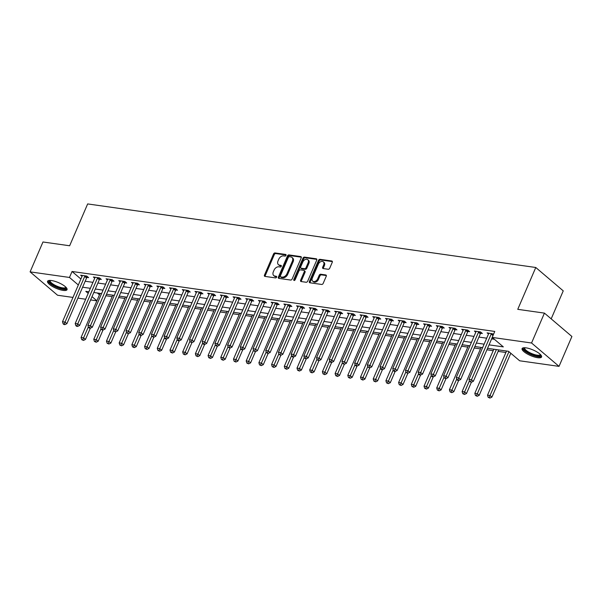 <?xml version="1.0" encoding="UTF-8"?>
<svg xmlns="http://www.w3.org/2000/svg" width="602" height="602" viewBox="0 0 602 602"><rect width="100%" height="100%" fill="white"/><g stroke="black" fill="none" stroke-linecap="round" stroke-linejoin="round"><path stroke-width="0.9" d="M286.003 255.368A0.933 0.655 -49.6 0 0 285.657 254.443L275.061 252.945A1.332 0.933 -49.6 0 0 273.556 253.976L264.466 275.099A1.332 0.933 -49.6 0 0 264.594 276.25A1.332 0.933 -49.6 0 0 264.955 276.408L275.55 277.913A0.933 0.655 -49.6 0 0 276.258 276.273L274.888 276.077A4.274 2.98 -49.6 0 1 273.737 275.573A4.274 2.98 -49.6 0 1 273.316 271.871L274.076 270.11A4.274 2.98 -49.6 0 1 278.884 266.806L280.254 267.002A0.933 0.655 -49.6 0 0 280.961 265.362L279.591 265.166A4.274 2.98 -49.6 0 1 278.44 264.662A4.274 2.98 -49.6 0 1 278.011 260.959L278.771 259.199A4.274 2.98 -49.6 0 1 283.58 255.895L284.949 256.091A0.933 0.655 -49.6 0 0 286.003 255.368M537.624 357.701A10.603 3.07 23.3 0 1 526.855 353.698A10.603 3.07 23.3 0 1 522.092 348.581A10.603 3.07 23.3 0 1 526.043 347.851A10.603 3.07 23.3 0 1 536.811 351.854A10.603 3.07 23.3 0 1 541.574 356.971A10.603 3.07 23.3 0 1 537.624 357.701M63.09 290.397A10.603 3.07 23.3 0 1 52.321 286.386A10.603 3.07 23.3 0 1 47.558 281.269A10.603 3.07 23.3 0 1 51.509 280.54A10.603 3.07 23.3 0 1 62.277 284.543A10.603 3.07 23.3 0 1 67.04 289.66A10.603 3.07 23.3 0 1 63.09 290.397M328.203 269.26A1.332 0.933 -49.6 0 0 329.708 268.229L332.259 262.299A1.332 0.933 -49.6 0 0 332.123 261.14A1.332 0.933 -49.6 0 0 331.762 260.982L319.993 259.319A1.332 0.933 -49.6 0 0 318.496 260.35L309.398 281.465A1.332 0.933 -49.6 0 0 309.526 282.624A1.332 0.933 -49.6 0 0 309.887 282.782L321.656 284.453A1.332 0.933 -49.6 0 0 323.161 283.422L326.246 276.265A1.332 0.933 -49.6 0 0 326.111 275.106A1.332 0.933 -49.6 0 0 325.75 274.948L320.715 274.234A1.332 0.933 -49.6 0 0 319.21 275.264L317.683 278.816A3.567 2.491 -49.6 0 1 312.701 281.157A3.567 2.491 -49.6 0 1 312.348 278.056L318.338 264.158A3.567 2.491 -49.6 0 1 323.319 261.817A3.567 2.491 -49.6 0 1 323.673 264.91L322.672 267.228A1.332 0.933 -49.6 0 0 322.807 268.387A1.332 0.933 -49.6 0 0 323.161 268.545L328.203 269.26M72.97 297.426L57.566 295.243L30.1 271.871L42.968 241.989L69.644 245.767L87.659 203.927L535.772 267.491L517.758 309.33L544.434 313.115L531.558 342.997L559.032 366.37L519.654 360.786L508.517 351.312L487.56 348.34M30.1 271.871L69.478 277.454L78.328 284.987M489.05 344.863L503.325 346.887L492.188 337.413L494.761 331.439L72.052 271.479L69.478 277.454M492.188 337.413L531.558 342.997M301.233 257.904A1.332 0.933 -49.6 0 0 301.105 256.745A1.332 0.933 -49.6 0 0 300.744 256.587L288.975 254.917A1.332 0.933 -49.6 0 0 287.47 255.948L278.38 277.07A1.332 0.933 -49.6 0 0 278.508 278.229A1.332 0.933 -49.6 0 0 278.869 278.387L290.638 280.05A1.332 0.933 -49.6 0 0 292.143 279.019L301.233 257.904M304.484 257.114L316.253 258.785A1.332 0.933 -49.6 0 1 316.614 258.943A1.332 0.933 -49.6 0 1 316.75 260.102L307.652 281.224A1.332 0.933 -49.6 0 1 306.147 282.255L301.113 281.54A1.332 0.933 -49.6 0 1 300.752 281.382A1.332 0.933 -49.6 0 1 300.616 280.223L304.311 271.66A1.332 0.933 -49.6 0 0 304.176 270.501A1.332 0.933 -49.6 0 0 303.814 270.343L300.473 269.869A1.332 0.933 -49.6 0 0 298.968 270.9L295.13 279.817A0.933 0.655 -49.6 0 1 293.738 279.621L302.979 258.145A1.332 0.933 -49.6 0 1 304.484 257.114L305.229 257.746L316.855 259.394M72.052 271.479L80.901 279.012M85.175 281.239L92.949 282.338M97.878 283.038L105.651 284.144M110.58 284.836L118.353 285.942M123.282 286.642L131.048 287.741M135.984 288.441L143.75 289.547M148.686 290.247L156.452 291.345M161.389 292.045L169.154 293.151M174.083 293.851L181.857 294.95M186.786 295.65L194.559 296.748M199.488 297.448L207.261 298.554M212.19 299.254L219.963 300.353M224.892 301.053L232.665 302.159M237.594 302.859L245.368 303.957M250.297 304.657L258.07 305.763M262.999 306.456L270.772 307.562M275.701 308.262L283.474 309.36M288.403 310.06L296.169 311.166M301.105 311.866L308.871 312.965M313.808 313.665L321.573 314.771M326.51 315.471L334.276 316.569M339.204 317.269L346.978 318.368M351.907 319.068L359.68 320.174M364.609 320.874L372.382 321.972M377.311 322.672L385.084 323.778M390.013 324.478L397.787 325.577M402.715 326.276L410.489 327.375M415.418 328.075L423.191 329.181M428.12 329.881L435.893 330.98M440.822 331.679L448.595 332.786M453.524 333.485L461.29 334.584M466.226 335.284L473.992 336.39M478.929 337.09L486.694 338.189M491.631 338.888L494.377 339.28M86.959 277.409L88.607 277.642L86.756 276.062L80.653 275.197L82.038 276.378M99.661 279.215L101.309 279.448L99.458 277.868L93.355 277.003L94.74 278.177M112.356 281.014L114.011 281.247L112.153 279.667L106.057 278.801L107.442 279.975M125.058 282.812L126.713 283.053L124.855 281.473L118.76 280.607L120.144 281.781M137.76 284.618L139.416 284.851L137.557 283.271L131.462 282.406L132.846 283.58M150.462 286.417L152.118 286.65L150.259 285.07L144.164 284.212L145.549 285.386M163.165 288.223L164.82 288.456L162.961 286.876L156.866 286.01L158.243 287.184M175.867 290.021L177.522 290.254L175.664 288.674L169.568 287.809L170.945 288.99M188.569 291.82L190.224 292.06L188.366 290.48L182.271 289.615L183.648 290.789M201.271 293.625L202.927 293.859L201.068 292.279L194.973 291.413L196.35 292.587M213.973 295.424L215.629 295.657L213.77 294.085L207.675 293.219L209.052 294.393M226.676 297.23L228.324 297.463L226.472 295.883L220.377 295.018L221.754 296.192M239.378 299.028L241.026 299.262L239.175 297.681L233.079 296.816L234.456 297.998M252.08 300.834L253.728 301.068L251.877 299.487L245.774 298.622L247.159 299.796M264.782 302.633L266.43 302.866L264.579 301.286L258.476 300.421L259.861 301.594M277.477 304.431L279.132 304.665L277.281 303.092L271.178 302.227L272.563 303.4M290.179 306.237L291.835 306.471L289.976 304.89L283.881 304.025L285.265 305.199M302.881 308.036L304.537 308.269L302.678 306.689L296.583 305.831L297.967 307.005M315.583 309.842L317.239 310.075L315.38 308.495L309.285 307.63L310.67 308.803M328.286 311.64L329.941 311.874L328.082 310.293L321.987 309.428L323.364 310.609M340.988 313.439L342.643 313.68L340.785 312.099L334.689 311.234L336.067 312.408M353.69 315.245L355.346 315.478L353.487 313.898L347.392 313.032L348.769 314.206M366.392 317.043L368.048 317.277L366.189 315.704L360.094 314.838L361.471 316.012M379.094 318.849L380.75 319.083L378.891 317.502L372.796 316.637L374.173 317.811M391.797 320.648L393.445 320.881L391.593 319.301L385.498 318.435L386.875 319.617M404.499 322.446L406.147 322.687L404.296 321.107L398.2 320.241L399.577 321.415M417.201 324.252L418.849 324.486L416.998 322.905L410.895 322.04L412.28 323.214M429.903 326.051L431.551 326.284L429.7 324.711L423.597 323.846L424.982 325.02M442.598 327.857L444.253 328.09L442.402 326.51L436.299 325.644L437.684 326.818M455.3 329.655L456.956 329.888L455.097 328.308L449.002 327.45L450.386 328.624M468.002 331.461L469.658 331.694L467.799 330.114L461.704 329.249L463.088 330.423M480.705 333.26L482.36 333.493L480.501 331.913L474.406 331.047L475.791 332.221M488.493 334.027L487.108 332.853L493.625 334.072M105.877 295.755L112.145 296.643M118.579 297.554L124.847 298.442M131.281 299.36L137.549 300.248M143.983 301.158L150.252 302.046M156.686 302.957L162.954 303.852M169.388 304.762L175.656 305.65M182.09 306.561L188.358 307.449M194.792 308.367L201.06 309.255M207.494 310.165L213.763 311.053M220.197 311.964L226.465 312.859M232.891 313.77L239.167 314.658M245.593 315.568L251.862 316.456M258.296 317.374L264.564 318.262M270.998 319.173L277.266 320.061M283.7 320.979L289.968 321.867M296.402 322.777L302.671 323.665M309.104 324.576L315.373 325.471M321.807 326.382L328.075 327.27M334.509 328.18L340.777 329.068M347.211 329.986L353.479 330.874M359.913 331.785L366.182 332.673M372.615 333.583L378.884 334.479M385.318 335.389L391.586 336.277M398.012 337.188L404.288 338.076M410.714 338.994L416.99 339.882M423.417 340.792L429.685 341.68M436.119 342.598L442.387 343.486M448.821 344.397L455.089 345.285M461.523 346.195L467.792 347.091M474.226 348.001L480.494 348.889M486.928 349.8L493.196 350.688M498.125 351.387L505.898 352.494M97.328 292.986L99.465 294.799M551.184 318.864L563.246 290.864L535.772 267.491M544.434 313.115L571.9 336.488L559.032 366.37M96.869 300.819L90.601 299.931M85.672 299.232L77.899 298.125M88.878 291.789L85.808 291.353L88.193 293.377M92.023 296.635L96.884 300.782M482.631 347.64L474.858 346.534M469.929 345.834L462.155 344.735M457.227 344.035L449.453 342.929M444.524 342.229L436.751 341.131M431.822 340.431L424.049 339.332M419.12 338.633L411.347 337.526M406.418 336.827L398.644 335.728M393.716 335.028L385.942 333.922M381.013 333.222L373.24 332.123M368.311 331.424L360.538 330.317M355.609 329.625L347.843 328.519M342.907 327.819L335.141 326.72M330.205 326.021L322.439 324.914M317.502 324.215L309.737 323.116M304.808 322.416L297.034 321.31M292.105 320.61L284.332 319.512M279.403 318.812L271.63 317.713M266.701 317.013L258.928 315.907M253.999 315.207L246.226 314.109M241.297 313.409L233.523 312.303M228.594 311.603L220.821 310.504M215.892 309.804L208.119 308.706M203.19 308.006L195.417 306.9M190.488 306.2L182.722 305.101M177.786 304.401L170.02 303.295M165.083 302.595L157.318 301.497M152.381 300.797L144.615 299.691M139.687 298.998L131.913 297.892M126.984 297.192L119.211 296.094M114.282 295.394L106.509 294.288M101.58 293.588L93.807 292.489M82.602 287.214L90.375 288.313M95.304 289.013L103.077 290.119M108.006 290.819L115.772 291.917M120.709 292.617L128.474 293.723M133.411 294.423L141.177 295.522M146.113 296.222L153.879 297.32M158.808 298.02L166.581 299.126M171.51 299.826L179.283 300.925M184.212 301.625L191.985 302.731M196.914 303.431L204.688 304.529M209.616 305.229L217.39 306.335M222.319 307.028L230.092 308.134M235.021 308.834L242.794 309.932M247.723 310.632L255.496 311.738M260.425 312.438L268.199 313.537M273.127 314.236L280.893 315.343M285.83 316.042L293.595 317.141M298.532 317.841L306.298 318.94M311.234 319.639L319 320.746M323.929 321.445L331.702 322.544M336.631 323.244L344.404 324.35M349.333 325.05L357.106 326.149M362.035 326.848L369.809 327.955M374.737 328.647L382.511 329.753M387.44 330.453L395.213 331.551M400.142 332.251L407.915 333.357M412.844 334.057L420.617 335.156M425.546 335.856L433.32 336.962M438.248 337.662L446.014 338.76M450.951 339.46L458.716 340.559M463.653 341.259L471.419 342.365M476.355 343.065L484.121 344.163M278.44 264.662L279.177 265.294A4.274 2.98 -49.6 0 0 280.329 265.798L279.591 265.166M281.39 265.949L280.329 265.798M273.737 275.573L274.482 276.205A4.274 2.98 -49.6 0 0 275.633 276.709L274.888 276.077M276.687 276.86L275.633 276.709M286.085 255.03L275.806 253.577A1.332 0.933 -49.6 0 0 274.301 254.608L265.204 275.724A1.332 0.933 -49.6 0 0 265.098 276.431M301.346 257.197L289.72 255.549A1.332 0.933 -49.6 0 0 288.215 256.58L279.117 277.703A1.332 0.933 -49.6 0 0 279.012 278.402M289.366 256.715A0.933 0.655 -49.6 0 0 288.313 257.438L280.329 275.979A0.933 0.655 -49.6 0 0 280.675 276.897L282.12 277.101A4.274 2.98 -49.6 0 0 286.928 273.797L292.384 261.125A4.274 2.98 -49.6 0 0 291.962 257.423A4.274 2.98 -49.6 0 0 290.811 256.919L289.366 256.715M281.014 277.191A0.933 0.655 -49.6 0 0 281.412 277.53L280.675 276.897M291.962 257.423L292.707 258.055A4.274 2.98 -49.6 0 1 293.129 261.757L287.673 274.429A4.274 2.98 -49.6 0 1 282.865 277.733L281.412 277.53M304.176 270.501L304.921 271.133A1.332 0.933 -49.6 0 1 305.048 272.292L301.361 280.856A1.332 0.933 -49.6 0 0 301.256 281.555M305.229 257.746A1.332 0.933 -49.6 0 0 303.724 258.777L294.476 280.254A0.933 0.655 -49.6 0 0 294.401 280.509M308.134 262.773A3.567 2.491 -49.6 0 0 307.78 259.673A3.567 2.491 -49.6 0 0 302.798 262.013L300.691 266.912A1.332 0.933 -49.6 0 0 300.819 268.071A1.332 0.933 -49.6 0 0 301.181 268.229L304.522 268.703A1.332 0.933 -49.6 0 0 306.027 267.672L308.134 262.773L308.879 263.405A3.567 2.491 -49.6 0 0 308.525 260.305L307.78 259.673M300.819 268.071L301.564 268.703A1.332 0.933 -49.6 0 0 301.926 268.861L301.181 268.229M308.879 263.405L306.772 268.304A1.332 0.933 -49.6 0 1 305.267 269.335L301.926 268.861M323.319 261.817L324.057 262.442A3.567 2.491 -49.6 0 1 324.41 265.542L323.417 267.86A1.332 0.933 -49.6 0 0 323.304 268.56M312.701 281.157L313.446 281.789A3.567 2.491 -49.6 0 0 318.428 279.448L317.683 278.816M326.352 275.558L321.453 274.866A1.332 0.933 -49.6 0 0 319.955 275.897L318.428 279.448M332.364 261.599L320.738 259.951A1.332 0.933 -49.6 0 0 319.233 260.982L310.135 282.097A1.332 0.933 -49.6 0 0 310.03 282.805M100.075 293.377L81.074 337.504L83.61 337.865L85.469 339.445L90.3 328.225M82.737 339.784L81.721 339.641L83.482 340.416L82.737 339.784L88.374 326.818M81.721 339.641L81.074 337.504M85.469 339.445L83.482 340.416M85.1 275.829L84.98 275.972A1.362 0.948 -49.6 0 0 84.716 276.408L65.054 322.078L62.51 321.716L82.181 276.047A1.362 0.948 -49.6 0 0 82.293 275.596L82.308 275.438M87.516 276.717L86.838 277.552A1.362 0.948 -49.6 0 0 86.575 277.989L66.905 323.65L65.054 322.078L64.173 323.996L63.157 323.853L63.902 324.486L64.918 324.628L64.173 323.996M64.918 324.628L66.905 323.65M62.51 321.716L63.157 323.853M112.777 295.176L93.777 339.31L96.312 339.671L98.171 341.244L103.002 330.024M95.44 341.59L94.424 341.447L96.185 342.222L95.44 341.59L101.068 328.617M94.424 341.447L93.777 339.31M98.171 341.244L96.185 342.222M125.479 296.982L106.471 341.108L109.015 341.469L110.873 343.05L115.704 331.83M108.142 343.388L107.126 343.245L108.879 344.02L108.142 343.388L113.77 330.423M107.126 343.245L106.471 341.108M110.873 343.05L108.879 344.02M138.182 298.78L119.173 342.914L121.717 343.268L123.576 344.848L128.407 333.628L126.668 332.861L128.429 333.636L130.416 332.665L150.079 286.996A1.362 0.948 -49.6 0 1 150.35 286.56L151.027 285.724M120.844 345.194L119.828 345.044L121.581 345.819L120.844 345.194L126.473 332.221M119.828 345.044L119.173 342.914M123.576 344.848L121.581 345.819M97.802 277.635L97.682 277.778A1.362 0.948 -49.6 0 0 97.419 278.214L77.756 323.876L75.212 323.515L94.875 277.853A1.362 0.948 -49.6 0 0 94.996 277.394L95.011 277.236M100.218 278.515L99.541 279.358A1.362 0.948 -49.6 0 0 99.277 279.795L79.607 325.456L77.756 323.876L76.875 325.795L75.86 325.652L76.604 326.284L77.62 326.427L76.875 325.795M77.62 326.427L79.607 325.456M75.212 323.515L75.86 325.652M110.505 279.433L110.384 279.576A1.362 0.948 -49.6 0 0 110.121 280.013L90.458 325.674L87.915 325.321L107.577 279.652A1.362 0.948 -49.6 0 0 107.698 279.2L107.713 279.035M112.92 280.321L112.243 281.157A1.362 0.948 -49.6 0 0 111.98 281.593L92.309 327.255L90.458 325.674L89.578 327.601L88.562 327.45L89.307 328.082L90.323 328.225L89.578 327.601M90.323 328.225L92.309 327.255M87.915 325.321L88.562 327.45M123.207 281.232L123.086 281.382A1.362 0.948 -49.6 0 0 122.823 281.819L103.153 327.48L100.617 327.119L120.28 281.458A1.362 0.948 -49.6 0 0 120.4 280.999L120.415 280.841M125.622 282.12L124.945 282.955A1.362 0.948 -49.6 0 0 124.682 283.392L105.011 329.061L103.153 327.48L102.28 329.399L101.264 329.256L102.009 329.888L103.025 330.031L102.28 329.399M103.025 330.031L105.011 329.061M100.617 327.119L101.264 329.256M150.884 300.586L131.876 344.713L134.419 345.074L136.278 346.654L141.109 335.434M133.546 346.993L132.53 346.85L134.284 347.625L133.546 346.993L139.175 334.02M132.53 346.85L131.876 344.713M136.278 346.654L134.284 347.625M135.909 283.038L135.789 283.181A1.362 0.948 -49.6 0 0 135.525 283.617L115.855 329.279L113.319 328.918L132.982 283.256A1.362 0.948 -49.6 0 0 133.102 282.797L133.117 282.639M138.325 283.926L137.647 284.761A1.362 0.948 -49.6 0 0 137.376 285.197L117.714 330.859L115.855 329.279L114.982 331.198L113.966 331.055L115.727 331.83L114.982 331.198M115.727 331.83L117.714 330.859M113.319 328.918L113.966 331.055M66.152 287.478A9.18 2.656 23.3 0 1 66.152 287.485A9.18 2.656 23.3 0 1 58.62 287.718A9.18 2.656 23.3 0 1 49.266 281.533A9.18 2.656 23.3 0 1 49.755 280.412M50.237 280.419A8.496 2.461 -156.7 0 0 50.162 280.555A8.496 2.461 -156.7 0 0 50.147 281.157A8.496 2.461 -156.7 0 0 57.905 286.544A8.496 2.461 -156.7 0 0 65.776 287.274A8.496 2.461 -156.7 0 0 65.814 287.131M47.964 280.818A10.535 3.048 -156.7 0 0 48.017 281.096A10.535 3.048 -156.7 0 0 56.889 287.47A10.535 3.048 -156.7 0 0 67.093 289.058M540.686 354.789A9.18 2.656 23.3 0 1 537.255 356.083A9.18 2.656 23.3 0 1 527.111 352.11A9.18 2.656 23.3 0 1 524.289 347.723M524.771 347.73A8.496 2.461 -156.7 0 0 524.696 347.858A8.496 2.461 -156.7 0 0 528.511 351.959A8.496 2.461 -156.7 0 0 537.142 355.165A8.496 2.461 -156.7 0 0 540.303 354.586A8.496 2.461 -156.7 0 0 540.348 354.435M522.491 348.122A10.535 3.048 -156.7 0 0 527.954 353.111A10.535 3.048 -156.7 0 0 538 356.715A10.535 3.048 -156.7 0 0 541.627 356.361M163.586 302.385L144.578 346.511L147.121 346.872L148.972 348.453L153.811 337.233M146.248 348.791L145.232 348.648L146.986 349.423L146.248 348.791L151.877 335.826M145.232 348.648L144.578 346.511M148.972 348.453L146.986 349.423M176.288 304.183L157.28 348.317L159.823 348.678L161.675 350.259L166.506 339.039M158.951 350.597L157.927 350.454L159.688 351.229L158.951 350.597L164.579 337.624M157.927 350.454L157.28 348.317M161.675 350.259L159.688 351.229M188.99 305.989L169.982 350.116L172.526 350.477L174.377 352.057L179.208 340.837M171.645 352.396L170.629 352.253L172.39 353.028L171.645 352.396L177.281 339.43M170.629 352.253L169.982 350.116M174.377 352.057L172.39 353.028M201.693 307.788L182.684 351.922L185.228 352.275L187.079 353.856L191.91 342.636L190.179 341.868L191.933 342.643L193.927 341.673L213.59 296.003A1.362 0.948 -49.6 0 1 213.853 295.567L214.538 294.732M184.347 354.202L183.332 354.051L185.092 354.834L184.347 354.202L189.984 341.229M183.332 354.051L182.684 351.922M187.079 353.856L185.092 354.834M214.395 309.594L195.387 353.72L197.93 354.081L199.781 355.662L204.612 344.442M197.05 356L196.034 355.857L197.795 356.632L197.05 356L202.686 343.035M196.034 355.857L195.387 353.72M199.781 355.662L197.795 356.632M148.611 284.836L148.491 284.979A1.362 0.948 -49.6 0 0 148.227 285.416L128.557 331.085L126.021 330.724L145.684 285.062A1.362 0.948 -49.6 0 0 145.804 284.603L145.819 284.445M127.684 333.004L128.557 331.085L130.416 332.665M126.021 330.724L126.668 332.861M161.313 286.642L161.193 286.785A1.362 0.948 -49.6 0 0 160.93 287.222L141.259 332.883L138.723 332.522L158.386 286.861A1.362 0.948 -49.6 0 0 158.507 286.401L158.522 286.243M163.729 287.523L163.052 288.366A1.362 0.948 -49.6 0 0 162.781 288.802L143.118 334.464L141.259 332.883L140.386 334.802L139.371 334.659L140.115 335.291L141.131 335.434L140.386 334.802M141.131 335.434L143.118 334.464M138.723 332.522L139.371 334.659M174.008 288.441L173.895 288.584A1.362 0.948 -49.6 0 0 173.632 289.02L153.961 334.689L151.426 334.328L171.088 288.659A1.362 0.948 -49.6 0 0 171.209 288.207L171.224 288.049M176.431 289.329L175.754 290.164A1.362 0.948 -49.6 0 0 175.483 290.6L155.82 336.262L153.961 334.689L153.089 336.608L152.073 336.458L153.834 337.24L153.089 336.608M153.834 337.24L155.82 336.262M151.426 334.328L152.073 336.458M186.71 290.247L186.597 290.39A1.362 0.948 -49.6 0 0 186.334 290.826L166.664 336.488L164.128 336.127L183.791 290.465A1.362 0.948 -49.6 0 0 183.911 290.006L183.919 289.848M189.133 291.127L188.449 291.97A1.362 0.948 -49.6 0 0 188.185 292.399L168.522 338.068L166.664 336.488L165.791 338.407L164.775 338.264L165.512 338.896L166.536 339.039L165.791 338.407M166.536 339.039L168.522 338.068M164.128 336.127L164.775 338.264M199.412 292.045L199.3 292.188A1.362 0.948 -49.6 0 0 199.029 292.625L179.366 338.286L176.822 337.925L196.493 292.263A1.362 0.948 -49.6 0 0 196.613 291.804L196.621 291.646M201.836 292.933L201.151 293.768A1.362 0.948 -49.6 0 0 200.887 294.205L181.225 339.867L179.366 338.286L178.493 340.205L177.477 340.062L178.215 340.694L179.23 340.837L178.493 340.205M179.23 340.837L181.225 339.867M176.822 337.925L177.477 340.062M227.089 311.392L208.089 355.519L210.625 355.88L212.483 357.46L217.314 346.24M209.752 357.799L208.736 357.656L210.497 358.431L209.752 357.799L215.388 344.833M208.736 357.656L208.089 355.519M212.483 357.46L210.497 358.431M212.115 293.844L212.002 293.994A1.362 0.948 -49.6 0 0 211.731 294.423L192.068 340.092L189.525 339.731L209.195 294.069A1.362 0.948 -49.6 0 0 209.315 293.61L209.323 293.452M191.195 342.011L192.068 340.092L193.927 341.673M189.525 339.731L190.179 341.868M239.792 313.198L220.791 357.325L223.327 357.686L225.186 359.266L230.017 348.046M222.454 359.605L221.438 359.462L223.199 360.237L222.454 359.605L228.09 346.632M221.438 359.462L220.791 357.325M225.186 359.266L223.199 360.237M224.817 295.65L224.704 295.793A1.362 0.948 -49.6 0 0 224.433 296.229L204.77 341.891L202.227 341.53L221.897 295.868A1.362 0.948 -49.6 0 0 222.01 295.409L222.025 295.251M227.24 296.538L226.555 297.373A1.362 0.948 -49.6 0 0 226.292 297.809L206.629 343.471L204.77 341.891L203.897 343.81L202.882 343.667L203.619 344.299L204.635 344.442L203.897 343.81M204.635 344.442L206.629 343.471M202.227 341.53L202.882 343.667M252.494 314.996L233.493 359.123L236.029 359.484L237.888 361.065L242.719 349.845M235.156 361.403L234.14 361.26L235.901 362.035L235.156 361.403L240.792 348.438M234.14 361.26L233.493 359.123M237.888 361.065L235.901 362.035M237.519 297.448L237.406 297.591A1.362 0.948 -49.6 0 0 237.135 298.028L217.472 343.697L214.929 343.336L234.599 297.666A1.362 0.948 -49.6 0 0 234.712 297.215L234.727 297.057M239.942 298.336L239.257 299.171A1.362 0.948 -49.6 0 0 238.994 299.608L219.324 345.27L217.472 343.697L216.6 345.616L215.584 345.473L217.337 346.248L216.6 345.616M217.337 346.248L219.324 345.27M214.929 343.336L215.584 345.473M265.196 316.795L246.195 360.929L248.731 361.29L250.59 362.863L255.421 351.643L253.683 350.876L255.444 351.651L257.43 350.68L277.101 305.011A1.362 0.948 -49.6 0 1 277.364 304.574L278.041 303.739M247.858 363.209L246.843 363.066L248.603 363.841L247.858 363.209L253.495 350.236M246.843 363.066L246.195 360.929M250.59 362.863L248.603 363.841M250.221 299.254L250.101 299.397A1.362 0.948 -49.6 0 0 249.838 299.834L230.175 345.495L227.631 345.134L247.302 299.472A1.362 0.948 -49.6 0 0 247.414 299.013L247.43 298.855M252.637 300.135L251.96 300.977A1.362 0.948 -49.6 0 0 251.696 301.414L232.026 347.076L230.175 345.495L229.294 347.414L228.278 347.271L230.039 348.046L229.294 347.414M230.039 348.046L232.026 347.076M227.631 345.134L228.278 347.271M277.898 318.601L258.898 362.728L261.434 363.089L263.292 364.669L268.123 353.449M260.561 365.008L259.545 364.865L261.306 365.64L260.561 365.008L266.197 352.042M259.545 364.865L258.898 362.728M263.292 364.669L261.306 365.64M262.923 301.053L262.803 301.196A1.362 0.948 -49.6 0 0 262.54 301.632L242.877 347.294L240.333 346.94L259.996 301.271A1.362 0.948 -49.6 0 0 260.117 300.819L260.132 300.654M265.339 301.941L264.662 302.776A1.362 0.948 -49.6 0 0 264.398 303.212L244.728 348.874L242.877 347.294L241.996 349.22L240.981 349.07L241.726 349.702L242.741 349.845L241.996 349.22M242.741 349.845L244.728 348.874M240.333 346.94L240.981 349.07M290.6 320.399L271.592 364.534L274.136 364.887L275.994 366.467L280.825 355.248L279.087 354.48L280.848 355.255L282.835 354.285L302.497 308.615A1.362 0.948 -49.6 0 1 302.768 308.179L303.446 307.344M273.263 366.814L272.247 366.663L274 367.438L273.263 366.814L278.892 353.841M272.247 366.663L271.592 364.534M275.994 366.467L274 367.438M275.626 302.851L275.505 303.002A1.362 0.948 -49.6 0 0 275.242 303.438L255.579 349.1L253.036 348.739L272.698 303.077A1.362 0.948 -49.6 0 0 272.819 302.618L272.834 302.46M254.699 351.019L255.579 349.1L257.43 350.68M253.036 348.739L253.683 350.876M303.303 322.205L284.294 366.332L286.838 366.693L288.697 368.273L293.528 357.054M285.965 368.612L284.949 368.469L286.702 369.244L285.965 368.612L291.594 355.639M284.949 368.469L284.294 366.332M288.697 368.273L286.702 369.244M316.005 324.004L296.997 368.131L299.54 368.492L301.399 370.072L306.23 358.852M298.667 370.411L297.651 370.268L299.405 371.043L298.667 370.411L304.296 357.445M297.651 370.268L296.997 368.131M301.399 370.072L299.405 371.043M328.707 325.802L309.699 369.937L312.242 370.298L314.093 371.878L318.932 360.658L317.194 359.883L318.955 360.658L320.941 359.687L340.604 314.018A1.362 0.948 -49.6 0 1 340.875 313.589L341.552 312.747M311.369 372.217L310.354 372.074L312.107 372.849L311.369 372.217L316.998 359.243M310.354 372.074L309.699 369.937M314.093 371.878L312.107 372.849M341.409 327.608L322.401 371.735L324.945 372.096L326.796 373.676L331.634 362.457M324.072 374.015L323.048 373.872L324.809 374.647L324.072 374.015L329.7 361.049M323.048 373.872L322.401 371.735M326.796 373.676L324.809 374.647M354.111 329.407L335.103 373.541L337.647 373.895L339.498 375.475L344.329 364.255L342.598 363.488L344.352 364.263L346.346 363.292L366.008 317.623A1.362 0.948 -49.6 0 1 366.272 317.186L366.957 316.351M336.766 375.821L335.75 375.671L337.511 376.453L336.766 375.821L342.403 362.848M335.75 375.671L335.103 373.541M339.498 375.475L337.511 376.453M366.814 331.213L347.805 375.339L350.349 375.701L352.2 377.281L357.031 366.061M349.469 377.62L348.453 377.477L350.213 378.252L349.469 377.62L355.105 364.654M348.453 377.477L347.805 375.339M352.2 377.281L350.213 378.252M379.516 333.011L360.508 377.138L363.051 377.499L364.902 379.079L369.733 367.86L368.003 367.092L369.756 367.867L371.75 366.889L391.413 321.227A1.362 0.948 -49.6 0 1 391.676 320.791L392.361 319.955M362.171 379.418L361.155 379.275L362.916 380.05L362.171 379.418L367.807 366.452M361.155 379.275L360.508 377.138M364.902 379.079L362.916 380.05M392.211 334.81L373.21 378.944L375.746 379.305L377.604 380.885L382.436 369.666M374.873 381.224L373.857 381.081L375.618 381.856L374.873 381.224L380.509 368.251M373.857 381.081L373.21 378.944M377.604 380.885L375.618 381.856M288.328 304.657L288.207 304.8A1.362 0.948 -49.6 0 0 287.944 305.237L268.274 350.898L265.738 350.537L285.401 304.875A1.362 0.948 -49.6 0 0 285.521 304.416L285.536 304.258M290.743 305.545L290.066 306.38A1.362 0.948 -49.6 0 0 289.803 306.817L270.132 352.479L268.274 350.898L267.401 352.817L266.385 352.674L268.146 353.449L267.401 352.817M268.146 353.449L270.132 352.479M265.738 350.537L266.385 352.674M301.03 306.456L300.91 306.599A1.362 0.948 -49.6 0 0 300.646 307.035L280.976 352.704L278.44 352.343L298.103 306.674A1.362 0.948 -49.6 0 0 298.223 306.222L298.238 306.064M280.103 354.623L280.976 352.704L282.835 354.285M278.44 352.343L279.087 354.48M313.732 308.262L313.612 308.405A1.362 0.948 -49.6 0 0 313.349 308.841L293.678 354.503L291.142 354.142L310.805 308.48A1.362 0.948 -49.6 0 0 310.925 308.021L310.941 307.863M316.148 309.142L315.471 309.985A1.362 0.948 -49.6 0 0 315.2 310.421L295.537 356.083L293.678 354.503L292.805 356.422L291.789 356.279L292.534 356.911L293.55 357.054L292.805 356.422M293.55 357.054L295.537 356.083M291.142 354.142L291.789 356.279M326.434 310.06L326.314 310.203A1.362 0.948 -49.6 0 0 326.051 310.64L306.38 356.309L303.844 355.948L323.507 310.278A1.362 0.948 -49.6 0 0 323.628 309.827L323.643 309.669M328.85 310.948L328.173 311.783A1.362 0.948 -49.6 0 0 327.902 312.22L308.239 357.881L306.38 356.309L305.507 358.228L304.492 358.077L306.252 358.86L305.507 358.228M306.252 358.86L308.239 357.881M303.844 355.948L304.492 358.077M339.129 311.866L339.016 312.009A1.362 0.948 -49.6 0 0 338.753 312.446L319.083 358.107L316.547 357.746L336.209 312.084A1.362 0.948 -49.6 0 0 336.33 311.625L336.345 311.467M318.21 360.026L319.083 358.107L320.941 359.687M316.547 357.746L317.194 359.883M351.831 313.665L351.718 313.808A1.362 0.948 -49.6 0 0 351.455 314.244L331.785 359.906L329.249 359.544L348.912 313.883A1.362 0.948 -49.6 0 0 349.032 313.424L349.047 313.266M354.254 314.553L353.57 315.388A1.362 0.948 -49.6 0 0 353.306 315.824L333.643 361.486L331.785 359.906L330.912 361.825L329.896 361.682L330.641 362.314L331.657 362.457L330.912 361.825M331.657 362.457L333.643 361.486M329.249 359.544L329.896 361.682M364.534 315.463L364.421 315.614A1.362 0.948 -49.6 0 0 364.15 316.042L344.487 361.712L341.944 361.35L361.614 315.689A1.362 0.948 -49.6 0 0 361.734 315.23L361.742 315.072M343.614 363.631L344.487 361.712L346.346 363.292M341.944 361.35L342.598 363.488M377.236 317.269L377.123 317.412A1.362 0.948 -49.6 0 0 376.852 317.848L357.189 363.51L354.646 363.149L374.316 317.487A1.362 0.948 -49.6 0 0 374.436 317.028L374.444 316.87M379.659 318.157L378.974 318.992A1.362 0.948 -49.6 0 0 378.711 319.429L359.048 365.09L357.189 363.51L356.316 365.429L355.3 365.286L356.038 365.918L357.054 366.061L356.316 365.429M357.054 366.061L359.048 365.09M354.646 363.149L355.3 365.286M404.913 336.616L385.912 380.742L388.448 381.104L390.307 382.684L395.138 371.464M387.575 383.022L386.559 382.88L388.32 383.655L387.575 383.022L393.211 370.057M386.559 382.88L385.912 380.742M390.307 382.684L388.32 383.655M389.938 319.068L389.825 319.21A1.362 0.948 -49.6 0 0 389.554 319.647L369.891 365.316L367.348 364.955L387.018 319.286A1.362 0.948 -49.6 0 0 387.131 318.834L387.146 318.676M369.018 367.235L369.891 365.316L371.75 366.889M367.348 364.955L368.003 367.092M417.615 338.414L398.614 382.548L401.15 382.91L403.009 384.482L407.84 373.263L406.102 372.495L407.863 373.27L409.849 372.299L429.519 326.63A1.362 0.948 -49.6 0 1 429.783 326.194L430.46 325.358M400.277 384.828L399.261 384.686L401.022 385.461L400.277 384.828L405.914 371.855M399.261 384.686L398.614 382.548M403.009 384.482L401.022 385.461M402.64 320.874L402.527 321.017A1.362 0.948 -49.6 0 0 402.256 321.453L382.594 367.115L380.05 366.753L399.72 321.092A1.362 0.948 -49.6 0 0 399.833 320.633L399.848 320.475M405.063 321.754L404.378 322.597A1.362 0.948 -49.6 0 0 404.115 323.033L384.445 368.695L382.594 367.115L381.721 369.034L380.705 368.891L381.442 369.523L382.458 369.666L381.721 369.034M382.458 369.666L384.445 368.695M380.05 366.753L380.705 368.891M430.317 340.22L411.316 384.347L413.852 384.708L415.711 386.288L420.542 375.069M412.98 386.627L411.964 386.484L413.724 387.259L412.98 386.627L418.616 373.661M411.964 386.484L411.316 384.347M415.711 386.288L413.724 387.259M415.342 322.672L415.222 322.815A1.362 0.948 -49.6 0 0 414.959 323.251L395.296 368.913L392.752 368.559L412.423 322.89A1.362 0.948 -49.6 0 0 412.536 322.439L412.551 322.273M417.758 323.56L417.081 324.395A1.362 0.948 -49.6 0 0 416.817 324.832L397.147 370.493L395.296 368.913L394.423 370.84L393.399 370.689L394.144 371.321L395.16 371.464L394.423 370.84M395.16 371.464L397.147 370.493M392.752 368.559L393.399 370.689M443.019 342.019L424.019 386.153L426.555 386.507L428.413 388.087L433.244 376.867M425.682 388.425L424.666 388.282L426.427 389.058L425.682 388.425L431.318 375.46M424.666 388.282L424.019 386.153M428.413 388.087L426.427 389.058M428.045 324.47L427.924 324.621A1.362 0.948 -49.6 0 0 427.661 325.057L407.998 370.719L405.455 370.358L425.117 324.696A1.362 0.948 -49.6 0 0 425.238 324.237L425.253 324.079M407.118 372.638L407.998 370.719L409.849 372.299M405.455 370.358L406.102 372.495M455.722 343.825L436.713 387.951L439.257 388.313L441.115 389.893L445.947 378.673M438.384 390.231L437.368 390.088L439.129 390.864L438.384 390.231L444.013 377.258M437.368 390.088L436.713 387.951M441.115 389.893L439.129 390.864M440.747 326.276L440.626 326.419A1.362 0.948 -49.6 0 0 440.363 326.856L420.7 372.518L418.157 372.156L437.82 326.495A1.362 0.948 -49.6 0 0 437.94 326.036L437.955 325.878M443.162 327.164L442.485 328A1.362 0.948 -49.6 0 0 442.222 328.436L422.551 374.098L420.7 372.518L419.82 374.436L418.804 374.293L419.549 374.926L420.565 375.069L419.82 374.436M420.565 375.069L422.551 374.098M418.157 372.156L418.804 374.293M468.424 345.623L449.416 389.75L451.959 390.111L453.818 391.691L458.649 380.472M451.086 392.03L450.07 391.887L451.824 392.662L451.086 392.03L456.715 379.064M450.07 391.887L449.416 389.75M453.818 391.691L451.824 392.662M453.449 328.075L453.329 328.218A1.362 0.948 -49.6 0 0 453.065 328.654L433.395 374.324L430.859 373.962L450.522 328.293A1.362 0.948 -49.6 0 0 450.642 327.842L450.657 327.684M455.864 328.963L455.187 329.798A1.362 0.948 -49.6 0 0 454.924 330.235L435.254 375.904L433.395 374.324L432.522 376.242L431.506 376.099L432.251 376.732L433.267 376.875L432.522 376.242M433.267 376.875L435.254 375.904M430.859 373.962L431.506 376.099M481.126 347.422L462.118 391.556L464.661 391.917L466.52 393.49L471.351 382.278L469.613 381.502L471.374 382.278L473.36 381.307L492.24 337.459M463.788 393.836L462.772 393.693L464.526 394.468L463.788 393.836L469.417 380.863M462.772 393.693L462.118 391.556M466.52 393.49L464.526 394.468M466.151 329.881L466.031 330.024A1.362 0.948 -49.6 0 0 465.767 330.46L446.097 376.122L443.561 375.761L463.224 330.099A1.362 0.948 -49.6 0 0 463.344 329.64L463.359 329.482M468.567 330.761L467.889 331.604A1.362 0.948 -49.6 0 0 467.619 332.041L447.956 377.702L446.097 376.122L445.224 378.041L444.208 377.898L445.969 378.673L445.224 378.041M445.969 378.673L447.956 377.702M443.561 375.761L444.208 377.898M493.828 349.228L474.82 393.354L477.363 393.716L479.215 395.296L498.757 349.928M476.491 395.634L475.475 395.491L477.228 396.267L476.491 395.634L496.364 349.589M475.475 395.491L474.82 393.354M479.215 395.296L477.228 396.267M478.853 331.679L478.733 331.822A1.362 0.948 -49.6 0 0 478.47 332.259L458.799 377.921L456.263 377.567L475.926 331.898A1.362 0.948 -49.6 0 0 476.047 331.446L476.062 331.288M481.269 332.567L480.592 333.403A1.362 0.948 -49.6 0 0 480.321 333.839L460.658 379.501L458.799 377.921L457.926 379.847L456.91 379.696L457.655 380.329L458.671 380.479L457.926 379.847M458.671 380.479L460.658 379.501M456.263 377.567L456.91 379.696M506.53 351.026L487.522 395.16L490.066 395.514L491.917 397.094L510.805 353.254M489.193 397.44L488.177 397.29L489.93 398.072L489.193 397.44L508.946 351.673M488.177 397.29L487.522 395.16M491.917 397.094L489.93 398.072M491.556 333.485L491.435 333.628A1.362 0.948 -49.6 0 0 491.172 334.065L471.501 379.727L468.966 379.365L488.628 333.704A1.362 0.948 -49.6 0 0 488.749 333.245L488.764 333.087M470.629 381.645L471.501 379.727L473.36 381.307M468.966 379.365L469.613 381.502M286.063 254.789L285.657 254.443M276.664 276.611L276.258 276.273M281.36 265.7L280.961 265.362M265.204 275.724L264.466 275.099M274.301 254.608L273.556 253.976M275.806 253.577L275.061 252.945M279.117 277.703L278.38 277.07M288.215 256.58L287.47 255.948M289.72 255.549L288.975 254.917M301.316 257.069L300.744 256.587M282.865 277.733L282.12 277.101M287.673 274.429L286.928 273.797M293.129 261.757L292.384 261.125M316.825 259.274L316.253 258.785M301.361 280.856L300.616 280.223M305.048 272.292L304.311 271.66M294.476 280.254L293.738 279.621M303.724 258.777L302.979 258.145M305.267 269.335L304.522 268.703M306.772 268.304L306.027 267.672M323.417 267.86L322.672 267.228M324.41 265.542L323.673 264.91M319.955 275.897L319.21 275.264M321.453 274.866L320.715 274.234M326.322 275.438L325.75 274.948M310.135 282.097L309.398 281.465M319.233 260.982L318.496 260.35M320.738 259.951L319.993 259.319M332.334 261.471L331.762 260.982M84.98 275.972L86.838 277.552M84.716 276.408L86.575 277.989M97.682 277.778L99.541 279.358M97.419 278.214L99.277 279.795M110.384 279.576L112.243 281.157M110.121 280.013L111.98 281.593M123.086 281.382L124.945 282.955M122.823 281.819L124.682 283.392M135.789 283.181L137.647 284.761M135.525 283.617L137.376 285.197M148.491 284.979L150.35 286.56M148.227 285.416L150.079 286.996M161.193 286.785L163.052 288.366M160.93 287.222L162.781 288.802M173.895 288.584L175.754 290.164M173.632 289.02L175.483 290.6M186.597 290.39L188.449 291.97M186.334 290.826L188.185 292.399M199.3 292.188L201.151 293.768M199.029 292.625L200.887 294.205M212.002 293.994L213.853 295.567M211.731 294.423L213.59 296.003M224.704 295.793L226.555 297.373M224.433 296.229L226.292 297.809M237.406 297.591L239.257 299.171M237.135 298.028L238.994 299.608M250.101 299.397L251.96 300.977M249.838 299.834L251.696 301.414M262.803 301.196L264.662 302.776M262.54 301.632L264.398 303.212M275.505 303.002L277.364 304.574M275.242 303.438L277.101 305.011M288.207 304.8L290.066 306.38M287.944 305.237L289.803 306.817M300.91 306.599L302.768 308.179M300.646 307.035L302.497 308.615M313.612 308.405L315.471 309.985M313.349 308.841L315.2 310.421M326.314 310.203L328.173 311.783M326.051 310.64L327.902 312.22M339.016 312.009L340.875 313.589M338.753 312.446L340.604 314.018M351.718 313.808L353.57 315.388M351.455 314.244L353.306 315.824M364.421 315.614L366.272 317.186M364.15 316.042L366.008 317.623M377.123 317.412L378.974 318.992M376.852 317.848L378.711 319.429M389.825 319.21L391.676 320.791M389.554 319.647L391.413 321.227M402.527 321.017L404.378 322.597M402.256 321.453L404.115 323.033M415.222 322.815L417.081 324.395M414.959 323.251L416.817 324.832M427.924 324.621L429.783 326.194M427.661 325.057L429.519 326.63M440.626 326.419L442.485 328M440.363 326.856L442.222 328.436M453.329 328.218L455.187 329.798M453.065 328.654L454.924 330.235M466.031 330.024L467.889 331.604M465.767 330.46L467.619 332.041M478.733 331.822L480.592 333.403M478.47 332.259L480.321 333.839M491.435 333.628L493.181 335.111M491.172 334.065L492.97 335.592M281.164 277.417L280.419 276.785"/></g></svg>
